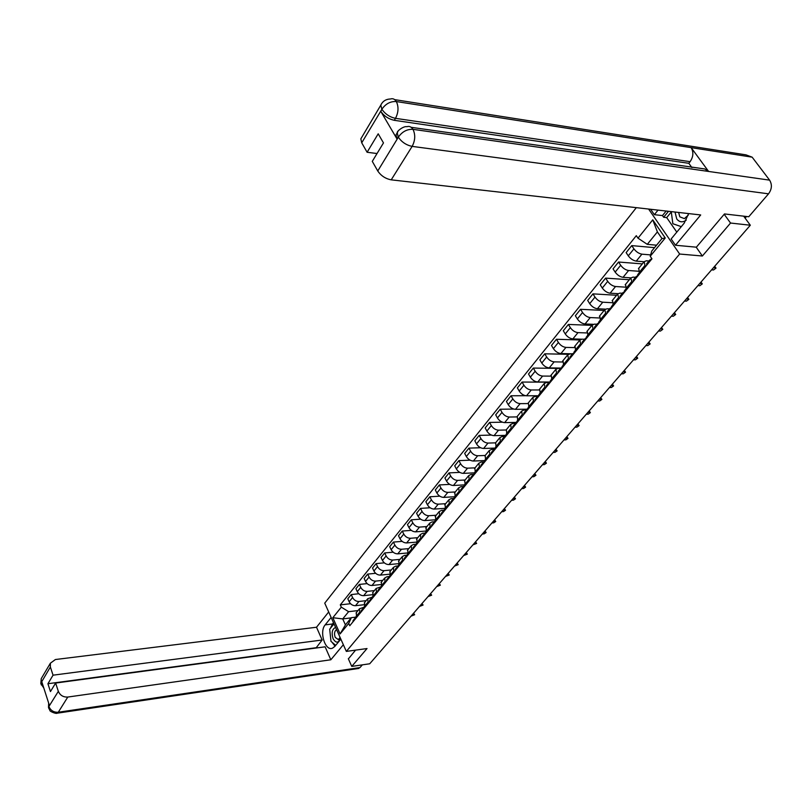 <?xml version="1.0" encoding="UTF-8"?>
<svg xmlns="http://www.w3.org/2000/svg" width="812" height="812" viewBox="0 0 812 812"><rect width="100%" height="100%" fill="white"/><g stroke="black" fill="none" stroke-linecap="round" stroke-linejoin="round"><path stroke-width="1.22" d="M636.334 207.649L324.739 603.143L346.338 651.407L679.644 254.034L702.38 256.003L730.546 223.036L750.318 225.228L369.714 663.78L351.758 666.408L367.024 648.544L346.338 651.407M348.328 658.715L351.758 666.408M730.546 223.036L724.192 214.287M743.67 216.165L750.318 225.228M650.635 254.897L641.916 254.166C638.871 253.618 636.202 251.852 633.928 248.858L631.756 245.61L626.133 252.603L628.285 255.841C630.548 258.835 633.208 260.591 636.253 261.119L644.089 261.748M638.78 268.224L639.267 272.355L645.002 265.382L644.17 261.647L646.382 260.794L648.95 261.007M645.002 265.382L645.692 266.417M654.543 247.65L631.756 245.61M639.267 272.355L639.957 273.39M638.658 271.259L628.6 270.508C625.555 270 622.916 268.254 620.683 265.27L618.551 262.032L613.05 268.884L615.161 272.111C617.384 275.095 620.013 276.831 623.048 277.328L630.843 277.866M632.213 282.789L630.751 278.008L632.974 277.125L635.532 277.308M642.322 263.9L618.551 262.032M625.484 284.433L626.6 289.61M625.179 287.133L615.547 286.524C612.522 286.047 609.913 284.322 607.711 281.348L605.62 278.12L600.23 284.819L602.301 288.047C604.483 291.021 607.092 292.736 610.116 293.203L617.912 293.66M619.018 298.806L617.617 294.025L619.84 293.122L622.398 293.274M629.341 279.734L605.62 278.12M612.461 300.308L613.517 305.495M612.025 302.703L602.768 302.206C599.753 301.76 597.165 300.054 595.003 297.09L592.953 293.873L587.675 300.44L589.705 303.658C591.846 306.621 594.435 308.316 597.439 308.753L605.316 309.139M606.097 314.508L604.747 309.717L606.98 308.783L609.528 308.915M616.612 295.253L592.953 293.873M599.713 315.858L600.707 321.044M599.175 317.969L590.253 317.573C587.249 317.157 584.681 315.472 582.549 312.518L580.539 309.311L575.363 315.756L577.362 318.954C579.474 321.897 582.031 323.582 585.026 323.988L593.115 324.303M593.43 329.885L592.141 325.094L594.374 324.14L596.921 324.242M604.138 310.458L580.539 309.311M587.218 331.093L588.152 336.29M586.619 332.93L577.982 332.636C574.987 332.25 572.44 330.585 570.349 327.642L568.38 324.445L563.305 330.758L565.264 333.945C567.334 336.878 569.872 338.543 572.866 338.919L581.595 339.183M581.016 344.948L579.778 340.157L582.021 339.172L584.559 339.254M591.918 325.358L568.38 324.445M574.967 346.024L575.85 351.231M574.338 347.607L565.954 347.404C562.97 347.039 560.442 345.384 558.392 342.461L556.453 339.274L551.48 345.455L553.398 348.642C555.449 351.566 557.956 353.2 560.93 353.555L572.582 353.809M568.857 359.706L567.669 354.925L569.922 353.92L572.45 353.971M579.91 339.974L556.453 339.274M562.97 360.66L563.792 365.867M562.34 362.01L554.16 361.868C551.186 361.533 548.689 359.909 546.669 356.986L544.771 353.809L539.889 359.878L541.777 363.045C543.786 365.958 546.273 367.582 549.237 367.907L560.848 368.059M556.941 374.18L555.804 369.399L558.057 368.364L560.574 368.394M568.278 354.306L544.771 353.809M551.196 375.012L551.967 380.219M550.587 376.129L542.599 376.068C539.635 375.753 537.158 374.139 535.169 371.236L533.301 368.069L528.521 374.017L530.368 377.184C532.347 380.077 534.814 381.681 537.767 381.985L549.521 382.036M545.258 388.369L544.162 383.589L546.425 382.533L548.932 382.543M557.712 368.374L533.301 368.069M539.665 389.08L540.386 394.287M539.097 389.983L531.251 389.983C528.308 389.689 525.851 388.106 523.892 385.213L522.065 382.056L517.376 387.892L519.193 391.039C521.131 393.932 523.578 395.515 526.521 395.789L538.559 395.748L537.493 396.449L537.442 397.85M533.799 402.285L532.753 397.504L535.006 396.429L537.514 396.418M549.277 382.168L522.065 382.056M528.348 402.874L529.018 408.091M527.861 403.574L520.137 403.635C517.193 403.371 514.757 401.798 512.829 398.915L511.032 395.769L506.434 401.493L508.221 404.63C510.129 407.512 512.555 409.075 515.488 409.329L527.272 409.197M522.563 415.927L521.558 411.146L523.821 410.06L526.308 410.03M525.668 395.718L511.032 395.769M517.244 416.414L517.873 421.621M516.848 416.911L509.215 417.033C506.292 416.789 503.876 415.226 501.978 412.364L500.212 409.228L495.706 414.851L497.451 417.977C499.339 420.839 501.745 422.382 504.658 422.626L516.239 422.402M511.53 429.315L510.575 424.544L512.839 423.438L515.326 423.387M513.793 409.075L500.212 409.228M506.353 429.69L506.932 434.897M506.099 429.995L498.507 430.177C495.594 429.954 493.199 428.411 491.331 425.559L489.595 422.433L485.17 427.944L486.885 431.07C488.743 433.912 491.128 435.445 494.041 435.658L505.48 435.364M500.72 442.449L499.806 437.678L502.07 436.562L504.567 436.491M502.435 422.189L489.595 422.433M495.665 442.723L496.203 447.93M495.564 442.844L487.992 443.078C485.089 442.875 482.724 441.352 480.887 438.51L479.181 435.394L474.827 440.814L476.522 443.92C478.349 446.752 480.704 448.265 483.607 448.468L495.015 448.082L494.731 449.706M490.103 455.339L489.23 450.569L491.493 449.432L494.021 449.351M491.392 435.08L479.181 435.394M485.17 455.512L485.667 460.719M485.221 455.461L477.679 455.745C474.787 455.562 472.432 454.05 470.625 451.218L468.95 448.122L464.677 453.431L466.342 456.527C468.138 459.359 470.483 460.851 473.366 461.033L484.734 460.566M479.679 467.986L478.847 463.226L481.11 462.079L483.698 461.967L483.12 463.804M480.623 447.737L468.95 448.122M474.878 468.067L475.335 473.264M475.071 467.844L467.55 468.179C464.667 468.016 462.332 466.524 460.556 463.703L458.902 460.617L454.71 465.834L456.344 468.92C458.12 471.731 460.445 473.213 463.317 473.366L474.644 472.828M469.458 480.399L468.656 475.659L470.919 474.482L473.579 474.36M470.097 460.171L458.902 460.617M464.768 480.399L465.185 485.586M465.093 480.004L457.592 480.389C454.73 480.237 452.416 478.765 450.66 475.964L449.046 472.888L444.925 478.004L446.529 481.08C448.275 483.881 450.579 485.353 453.441 485.485L464.738 484.876M459.409 492.6L458.648 487.85L460.911 486.672L463.642 486.52M459.795 472.381L449.046 472.888M454.842 492.498L455.217 497.685M455.299 491.95L447.828 492.376C444.976 492.255 442.682 490.793 440.946 488.002L439.353 484.937L435.313 489.971L436.886 493.026C438.612 495.817 440.896 497.269 443.748 497.391L454.72 496.731M449.554 504.567L448.823 499.837L451.086 498.639L453.867 498.466L452.883 500.527M449.706 484.388L439.353 484.937M445.088 504.394L445.433 509.571M445.676 503.684L438.226 504.161C435.384 504.049 433.111 502.608 431.405 499.827L429.842 496.771L425.864 501.714L427.416 504.759C429.112 507.541 431.385 508.972 434.217 509.073L444.824 508.373M439.871 516.33L439.18 511.601L441.434 510.393L444.144 510.21M439.82 496.173L429.842 496.771M435.516 516.067L435.821 521.243M436.217 515.214L428.797 515.732C425.965 515.64 423.712 514.209 422.027 511.438L420.494 508.393L416.586 513.255L418.119 516.29C419.784 519.051 422.037 520.482 424.859 520.563L435.12 519.822M430.35 527.881L429.69 523.161L431.954 521.943L434.603 521.751M430.137 507.764L420.494 508.393M426.107 527.536L426.381 532.702M426.919 526.541L419.53 527.1C416.718 527.029 414.475 525.608 412.821 522.857L411.308 519.822L407.472 524.603L408.974 527.627C410.618 530.378 412.851 531.779 415.663 531.85L425.6 531.078M421.002 539.229L420.383 534.519L422.636 533.291L425.224 533.088M420.626 519.162L411.308 519.822M416.86 538.813L417.094 543.969M417.794 537.676L410.425 538.275C407.624 538.214 405.401 536.813 403.767 534.073L402.275 531.058L398.509 535.747L399.981 538.762C401.605 541.492 403.818 542.893 406.619 542.944L416.272 542.142M411.816 550.384L411.227 545.684L413.481 544.436L416.018 544.223M411.298 530.358L402.275 531.058M407.776 549.886L407.979 555.043M408.812 548.618L401.483 549.257C398.682 549.216 396.479 547.826 394.876 545.096L393.404 542.091L389.699 546.699L391.151 549.704C392.754 552.434 394.947 553.814 397.738 553.855L407.106 553.013M402.793 561.346L402.224 556.656L404.488 555.398L406.974 555.175M402.143 541.371L393.404 542.091M398.844 560.777L399.017 565.923M399.991 559.387L392.683 560.057C389.902 560.026 387.71 558.656 386.126 555.936L384.685 552.942L381.041 557.479L382.472 560.463C384.046 563.183 386.228 564.543 388.999 564.573L398.124 563.711M393.921 572.115L393.384 567.436L395.637 566.177L398.083 565.934M393.16 552.19L384.685 552.942M390.064 571.486L390.207 576.621M391.313 569.963L384.035 570.674C381.264 570.663 379.092 569.293 377.529 566.593L376.108 563.609L372.525 568.065L373.936 571.049C375.489 573.749 377.651 575.099 380.412 575.109L389.293 574.226M385.192 582.701L384.695 578.032L386.938 576.764L389.354 576.52M384.33 562.838L376.108 563.609M381.437 582.011L381.549 587.127M382.777 580.367L375.53 581.118C372.769 581.108 370.617 579.768 369.074 577.068L367.674 574.104L364.152 578.489L365.532 581.453C367.075 584.143 369.216 585.482 371.967 585.482L380.625 584.569M376.626 593.115L376.139 588.456L380.777 586.924M375.662 573.313L367.674 574.104M372.952 592.354L373.033 597.47M374.383 590.598L367.156 591.38C364.415 591.39 362.284 590.06 360.751 587.37L359.381 584.417L355.91 588.73L357.28 591.684C358.792 594.364 360.924 595.693 363.664 595.673L372.109 594.739M368.191 603.357L367.734 598.708L372.343 597.155L372.129 598.566M367.146 583.615L359.381 584.417M364.598 602.534L364.659 607.64M366.131 600.667L358.934 601.479C356.194 601.499 354.083 600.18 352.581 597.51L351.22 594.567L347.81 598.809L349.16 601.753C350.652 604.412 352.763 605.732 355.494 605.701L363.756 604.757M359.899 613.425L359.472 608.787L364.06 607.224M358.782 593.745L351.22 594.567M356.387 612.542L356.427 617.638M647.276 244.351L637.999 238.18L652.746 219.839L665.241 237.987L650.219 256.267L651.792 251.009L661.983 238.576L657.395 231.897L647.276 244.351L656.553 245.194M351.16 617.881L342.725 618.906L345.425 624.885L351.332 617.678L348.713 623.443L349.759 625.737L651.955 258.825L650.219 256.267M348.713 623.443L340.086 633.939L332.818 617.719L341.324 607.143L348.602 611.68L342.725 618.906L332.818 617.719M637.999 238.18L636.303 235.673L340.299 604.879L341.324 607.143M648.595 209.039L679.644 254.034M696.188 247.173L702.38 256.003M358.011 610.573L348.602 611.68M351.332 617.678L355.92 617.12M350.551 603.712L340.299 604.879M652.746 219.839L657.395 231.897M665.241 237.987L661.983 238.576M345.425 624.885L340.086 633.939M651.163 259.322L649.702 260.084L649.793 261.454M646.728 263.697L646.636 265.27M714.672 266.295L715.727 267.676M651.366 258.064L651.285 259.637M711.596 269.838L713.515 269.99L716.022 268.092L713.636 267.493M637.593 275.755L636.192 276.516L636.253 277.887M633.289 280.038L633.177 281.622M700.969 282.079L702.025 283.459M637.826 274.527L637.714 276.11M697.924 285.601L699.832 285.722L702.309 283.865L699.924 283.297M624.306 291.843L622.956 292.594L623.007 293.974M620.114 296.045L619.982 297.639M687.551 297.547L688.606 298.928M624.56 290.645L624.438 292.239M684.526 301.039L686.434 301.14L688.87 299.323L686.485 298.775M411.187 127.311L704.725 168.947L708.612 171.454L769.603 180.142C772.273 184.588 771.918 189.145 768.538 193.824L748.755 216.753L724.477 213.942L696.371 247.183L675.493 245.254L671.148 238.961L684.191 223.158L688.647 213.586M675.493 245.254L700.695 214.957L391.222 179.838C385.497 178.741 381.011 175.788 377.763 170.987L372.282 161.365L383.477 142.912L378.199 133.807L367.105 152.27L361.726 142.821L360.843 138.852L361.695 137.401M671.291 211.952L666.703 217.606L663.648 217.271L662.46 215.576L654.36 214.683L650.625 209.273M654.36 214.683L658.024 210.115M666.703 217.606L676.792 232.11M394.683 99.632L745.954 154.848L752.145 157.163L691.154 147.632C693.722 152.138 693.367 156.817 690.098 161.679L395.495 118.339L394.297 120.318C388.562 119.049 384.056 116.075 380.787 111.376L397.017 138.984L396.033 134.772L396.916 133.32M769.603 180.142L752.145 157.163M397.921 131.534L397.241 132.782C396.642 131.26 403.625 125.89 406.883 126.692C409.309 125.911 411.339 126.794 412.983 129.331L708.612 171.454L691.154 147.632L396.347 101.551C390.542 101.206 385.761 103.703 382.026 109.031L361.726 142.821M367.105 152.27L377.042 153.529M691.915 167.587L688.809 163.303L394.297 120.318M688.809 163.303L690.098 161.679M662.46 215.576L666.134 211.039M668.479 211.303L663.648 217.271M396.033 134.772L397.241 132.782L398.235 136.995L397.017 138.984M768.538 193.824L412.141 146.383C415.267 140.425 415.551 134.741 412.983 129.331C407.127 129.067 402.295 131.605 398.489 136.954L398.235 136.995M330.484 628.214L332.473 623.981L325.176 624.875C319.045 631.655 325.135 651.427 332.433 648.209L334.767 646.494L340.847 639.125M325.176 624.875L331.144 617.445M328.687 611.964L316.518 627.24L322.131 640.008L53.054 675.178L50.374 666.987L41.179 682.648L41.808 681.826L49.42 705.476L48.862 706.552L58.342 691.347C60.118 695.366 63.265 697.264 67.782 697.051L58.291 712.236L360 667.576L362.345 664.855M315.99 648.037L322.131 640.008M315.868 647.753L47.918 683.734L50.456 691.57L55.632 683.044L325.125 646.809L330.829 659.78L67.782 697.051M343.354 644.728L330.829 659.78M316.518 627.24L55.399 659.527L50.374 663.211L50.374 666.987M360 667.576L357.93 668.57M55.632 683.044L58.342 691.347M47.918 683.734L53.054 675.178M348.389 658.867L355.585 650.128M329.956 631.675L330.707 638.77M332.027 642.251L335.041 646.159M332.473 623.981L333.499 622.713M43.006 685.572L41.28 682.709M41.27 684.902L41.168 682.648M48.913 708.724L48.862 706.552M675.016 212.044L676.751 218.976C679.441 222.285 682.598 222.681 686.231 220.153M678.619 212.45L679.827 216.834L684.374 218.631L688.271 215.129M681.309 226.649L672.854 223.736L671.25 211.617M335.61 627.443C332.128 628.955 331.296 632.721 333.103 638.76C336.056 643.439 338.492 643.236 340.401 638.141M336.615 629.676L336.483 629.716C334.442 631.127 334.016 633.685 335.214 637.379L338.401 639.623L340.086 637.44M335.681 645.378L330.981 641.358L329.692 629.188L334.006 623.86M611.294 307.596L609.995 308.347L610.025 309.727M607.214 311.717L607.072 313.32M674.396 312.711L675.442 314.092M611.568 306.428L611.426 308.032M671.392 316.162L673.3 316.254L675.706 314.477L673.31 313.95M598.545 323.034L597.297 323.785L597.317 325.165M594.577 327.074L594.414 328.687M658.522 331.002L660.42 331.073L662.795 329.327L661.455 327.612L662.551 328.951M598.85 321.897L598.688 323.501M662.308 328.901L660.4 328.83M586.061 338.168L584.853 338.898L584.853 340.289M582.204 342.126L582.021 343.74M648.849 342.136L649.904 343.517M586.376 337.041L586.203 338.655M645.895 345.547L647.793 345.597L650.138 343.892L647.743 343.415M573.83 352.987L572.663 353.717L572.653 355.108M570.065 356.874L569.862 358.488M636.446 356.427L637.491 357.808M574.155 351.89L573.962 353.514M633.512 359.807L635.41 359.848L637.724 358.173L635.329 357.727M561.843 367.521L560.706 368.242L560.686 369.643M558.169 371.328L557.956 372.952M624.286 370.445L625.331 371.825M562.188 366.445L561.975 368.069M621.373 373.794L623.271 373.814L625.544 372.17L623.149 371.754M550.089 381.772L548.983 382.482L548.953 383.883M546.506 385.507L546.273 387.131M612.349 384.198L613.395 385.578M550.445 380.716L550.221 382.34M609.457 387.527L611.355 387.527L613.598 385.913L611.203 385.517M535.067 399.402L534.824 401.037M600.636 397.697L601.682 399.068M538.924 394.713L538.691 396.337M597.774 400.996L599.662 400.976L601.885 399.402L599.479 399.027M527.262 409.451L526.227 410.151L526.166 411.552M523.852 413.034L523.588 414.668M589.147 410.933L590.182 412.313M527.638 408.436L527.384 410.07M586.305 414.211L588.182 414.181L590.375 412.628L587.979 412.273M516.178 422.89L515.173 423.58L515.102 424.991M512.839 426.412L512.575 428.056M577.86 423.935L578.905 425.305M516.554 421.895L516.29 423.539M575.038 427.183L576.916 427.142L579.088 425.62L576.693 425.285M505.308 436.085L504.323 436.765L504.242 438.175M502.039 439.536L501.765 441.18M566.786 436.694L567.821 438.064M505.693 435.11L505.409 436.744M563.985 439.921L565.862 439.871L568.004 438.368L565.609 438.064M494.63 449.026L493.676 449.706L493.584 451.107M491.443 452.416L491.148 454.06M555.905 449.229L556.941 450.589M553.134 452.426L555.002 452.355L557.113 450.893L554.718 450.599M481.039 465.063L480.734 466.707M545.228 461.541L546.263 462.901M484.551 460.79L484.256 462.434M542.477 464.708L544.334 464.626L546.425 463.185L544.03 462.911M473.873 474.208L472.97 474.868L472.858 476.268M470.828 477.466L470.513 479.121M534.732 473.629L535.768 474.979M474.279 473.274L473.964 474.929M532.002 476.776L533.86 476.685L535.93 475.264L533.535 475.01M463.784 486.449L462.779 488.509M460.8 489.656L460.475 491.301M524.43 485.505L525.455 486.855M464.19 485.535L463.865 487.19M521.72 488.631L523.567 488.519L525.608 487.129L523.222 486.895M450.954 501.623L450.619 503.267M514.3 497.167L515.336 498.517M454.284 497.583L453.949 499.228M511.611 500.273L513.458 500.151L515.478 498.781L513.093 498.568M444.134 510.281L443.159 512.331M441.281 513.377L440.936 515.031M504.353 508.637L505.379 509.977M444.55 509.408L444.205 511.052M501.674 511.722L503.521 511.59L505.521 510.24L503.135 510.048M434.572 521.893L433.608 523.923M431.781 524.928L431.426 526.572M494.569 519.903L495.594 521.243M434.988 521.02L434.643 522.674M491.92 522.969L493.747 522.827L495.726 521.497L493.341 521.324M425.183 533.291L424.229 535.321M422.443 536.265L422.088 537.92M484.957 530.987L485.972 532.317M425.6 532.439L425.244 534.083M482.318 534.022L484.145 533.87L486.104 532.56L483.729 532.408M415.957 544.487L415.003 546.517M413.278 547.42L412.902 549.064M475.507 541.878L476.522 543.208M416.373 543.654L415.998 545.299M472.888 544.893L476.644 543.441L474.269 543.299M406.883 555.499L405.949 557.509M404.254 558.372L403.879 560.026M466.21 552.586L467.225 553.906M407.299 554.677L406.924 556.322M463.611 555.581L467.347 554.139L464.971 554.017M397.971 566.319L397.038 568.329M395.393 569.141L395.008 570.795M457.075 563.112L458.08 564.442M398.387 565.507L398.002 567.152M454.487 566.086L458.191 564.665L455.826 564.553M389.202 576.956L388.288 578.956M386.685 579.738L386.289 581.382M448.082 573.475L449.087 574.794M389.628 576.155L389.232 577.809M445.514 576.429L449.198 575.008L446.833 574.916M380.595 587.411L379.681 589.4M378.118 590.141L377.712 591.796M439.241 583.666L440.246 584.975M381.011 586.629L380.605 588.274M436.694 586.599L440.348 585.188L437.983 585.107M372.119 597.693L371.216 599.682M369.693 600.383L369.277 602.027M430.543 593.684L431.537 594.993M428.005 596.597L431.639 595.196L429.284 595.135M363.786 607.812L362.893 609.792M361.401 610.451L360.985 612.096M421.976 603.549L422.971 604.849M364.202 607.051L363.786 608.696M419.469 606.442L423.072 605.052L420.717 605.001M355.595 617.759L354.702 619.729M353.25 620.358L352.834 622.002M413.552 613.263L414.546 614.552M356.011 617.008L355.585 618.653M411.055 616.135L414.638 614.745L412.293 614.714M355.494 605.701L358.934 601.479M363.664 595.673L367.156 591.38M371.967 585.482L375.53 581.118M380.412 575.109L384.035 570.674M388.999 564.573L392.683 560.057M397.738 553.855L401.483 549.257M406.619 542.944L410.425 538.275M415.663 531.85L419.53 527.1M424.859 520.563L428.797 515.732M434.217 509.073L438.226 504.161M443.748 497.391L447.828 492.376M453.441 485.485L457.592 480.389M463.317 473.366L467.55 468.179M473.366 461.033L477.679 455.745M483.607 448.468L487.992 443.078M494.041 435.658L498.507 430.177M504.658 422.626L509.215 417.033M515.488 409.329L520.137 403.635M526.521 395.789L531.251 389.983M537.767 381.985L542.599 376.068M549.237 367.907L554.16 361.868M560.93 353.555L565.954 347.404M572.866 338.919L577.982 332.636M585.026 323.988L590.253 317.573M597.439 308.753L602.768 302.206M610.116 293.203L615.547 286.524M623.048 277.328L628.6 270.508M636.253 261.119L641.916 254.166M364.223 606.696L367.755 602.413M372.596 596.526L376.179 592.171M381.102 586.183L384.746 581.757M389.76 575.667L393.465 571.161M398.56 564.969L402.326 560.381M407.512 554.078L411.349 549.419M416.617 543.005L420.525 538.265M425.894 531.738L429.863 526.907M435.323 520.269L439.363 515.356M444.925 508.596L449.046 503.592M454.71 496.711L458.892 491.615M464.667 484.602L468.93 479.415M474.807 472.279L479.151 467.001M485.129 459.724L489.555 454.344M495.655 446.935L500.162 441.454M506.373 433.902L510.971 428.31M517.295 420.616L521.984 414.922M528.439 407.086L533.21 401.27M539.787 393.282L544.659 387.354M551.368 379.204L556.332 373.165M563.173 364.852L568.248 358.691M575.221 350.205L580.387 343.923M587.512 335.265L592.79 328.86M600.058 320.019L605.437 313.473M612.857 304.459L618.348 297.781M625.92 288.575L631.533 281.754M356.001 616.704L359.462 612.492M357.28 591.684L360.751 587.37M365.532 581.453L369.074 577.068M373.936 571.049L377.529 566.593M382.472 560.463L386.126 555.936M391.151 549.704L394.876 545.096M399.981 538.762L403.767 534.073M408.974 527.627L412.821 522.857M418.119 516.29L422.027 511.438M427.416 504.759L431.405 499.827M436.886 493.026L440.946 488.002M446.529 481.08L450.66 475.964M456.344 468.92L460.556 463.703M466.342 456.527L470.625 451.218M476.522 443.92L480.887 438.51M486.885 431.07L491.331 425.559M497.451 417.977L501.978 412.364M508.221 404.63L512.829 398.915M519.193 391.039L523.892 385.213M530.368 377.184L535.169 371.236M541.777 363.045L546.669 356.986M553.398 348.642L558.392 342.461M565.264 333.945L570.349 327.642M577.362 318.954L582.549 312.518M589.705 303.658L595.003 297.09M602.301 288.047L607.711 281.348M615.161 272.111L620.683 265.27M628.285 255.841L633.928 248.858M349.16 601.753L352.581 597.51M744.837 217.748L745.964 216.439M715.555 267.645L714.631 266.336M701.832 283.429L700.939 282.119M688.393 298.887L687.51 297.588M380.787 111.376L382.016 109.041M377.763 170.987L398.479 136.974M398.428 137.329C401.788 142.151 406.355 145.175 412.141 146.383L391.222 179.838M381.457 103.885L380.818 105.113C382.685 101.175 385.923 99.125 390.542 98.983C392.856 98.242 394.794 99.105 396.347 101.551C398.804 106.829 398.519 112.421 395.495 118.339C389.851 117.161 385.335 114.177 381.965 109.387M360.843 138.852L380.818 105.113L381.782 109.062M48.974 706.623C50.709 710.601 53.815 712.469 58.291 712.236L56.535 713.271M42.194 677.035L41.219 678.68L41.189 682.435M48.69 703.222L48.882 706.349M675.219 314.041L674.356 312.752M649.641 343.476L648.808 342.187M637.227 357.757L636.405 356.478M625.047 371.774L624.235 370.495M613.09 385.517L612.309 384.249M601.367 399.017L600.596 397.748M589.857 412.252L589.096 410.984M578.56 425.244L577.819 423.986M567.476 438.003L566.735 436.754M556.585 450.528L555.865 449.28M545.897 462.83L545.187 461.592M535.392 474.918L534.692 473.68M525.07 486.794L524.39 485.556M514.93 498.456L514.26 497.218M504.973 509.916L504.303 508.688M495.178 521.182L494.528 519.954M485.556 532.256L484.906 531.038M476.096 543.147L475.456 541.929M466.788 553.845L466.169 552.637M457.633 564.37L457.024 563.173M448.64 574.723L448.031 573.526M439.789 584.914L439.19 583.716M431.081 594.932L430.492 593.745M422.504 604.788L421.925 603.61M414.069 614.491L413.501 613.314M356.011 613.009L359.472 608.787M364.223 602.991L367.734 598.708M372.566 592.821L376.139 588.456M381.061 582.468L384.695 578.032M389.689 571.942L393.384 567.436M398.469 561.234L402.224 556.656M407.401 550.343L411.227 545.684M416.485 539.269L420.383 534.519M425.732 527.993L429.69 523.161M435.141 516.523L439.18 511.601M444.722 504.841L448.823 499.837M454.476 492.945L458.648 487.85M464.403 480.846L468.656 475.659M474.512 468.514L478.847 463.226M484.815 455.958L489.23 450.569M495.3 443.159L499.806 437.678M505.998 430.127L510.575 424.544M516.889 416.85L521.558 411.146M527.993 403.31L532.753 397.504M539.31 389.506L544.162 383.589M550.851 375.428L555.804 369.399M562.625 361.076L567.669 354.925M574.632 346.44L579.778 340.157M586.883 331.509L592.141 325.094M599.378 316.264L604.747 309.717M612.136 300.704L617.617 294.025M625.159 284.829L630.751 278.008M638.455 268.61L644.17 261.647M746.512 216.499L745.111 218.134M649.702 260.084L646.555 263.91M636.192 276.516L633.106 280.252M639.42 272.578L637.643 274.74M622.956 292.594L619.942 296.258M626.072 288.798L624.377 290.858M358.792 668.438L57.307 713.18C55.876 714.215 48.974 710.926 49.948 710.429L48.507 707.536M50.374 663.211L41.219 678.68L40.833 683.643L43.777 687.967M48.507 707.526L48.659 703.121M609.995 308.347L607.041 311.94M612.999 304.693L611.395 306.652M597.297 323.785L594.404 327.297M600.2 320.253L598.667 322.11M584.853 338.898L582.011 342.349M587.655 335.498L586.193 337.264M572.663 353.717L569.882 357.097M575.363 350.439L573.972 352.114M560.706 368.242L557.986 371.551M563.315 365.075L561.995 366.679M548.983 382.482L546.314 385.73M551.5 379.427L550.252 380.95M537.493 396.449L534.875 399.636M539.919 393.505L538.742 394.947M526.227 410.151L523.659 413.267M528.561 407.309L527.445 408.669M515.173 423.58L512.646 426.645M517.427 420.839L516.361 422.128M504.323 436.765L501.846 439.769M506.495 434.126L505.49 435.344M493.676 449.706L491.25 452.649M495.777 447.158L494.833 448.305M483.231 462.404L480.846 465.296M485.251 459.947L484.358 461.023M472.97 474.868L470.635 477.71M474.918 472.503L474.086 473.518M462.901 487.109L460.607 489.9M464.779 484.825L463.987 485.779M453.015 499.126L450.751 501.867M454.821 496.924L454.081 497.827M443.301 510.931L441.078 513.62M445.037 508.809L444.347 509.652M433.76 522.522L431.578 525.171M435.435 520.482L434.785 521.263M424.382 533.91L422.24 536.519M425.995 531.951L425.397 532.682M415.176 545.106L413.075 547.664M416.729 543.218L416.17 543.898M406.122 556.108L404.051 558.626M407.614 554.291L407.096 554.921M397.22 566.928L395.19 569.395M398.662 565.182L398.184 565.751M388.471 577.555L386.482 579.981M389.861 575.881L389.425 576.408M379.874 588.01L377.915 590.395M371.419 598.282L369.49 600.636M363.096 608.391L361.198 610.705M354.915 618.338L353.047 620.612"/></g></svg>
